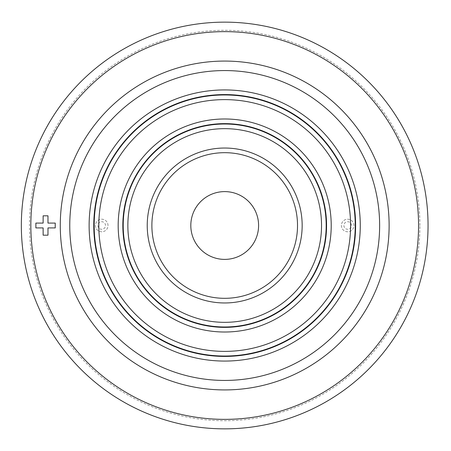<?xml version="1.0" encoding="UTF-8"?>
<svg xmlns="http://www.w3.org/2000/svg" width="451" height="451" viewBox="0 0 451 451"><rect width="100%" height="100%" fill="white"/><g stroke="black" fill="none" stroke-linecap="round" stroke-linejoin="round"><path stroke-width="0.34" stroke-dasharray="2.25 1.69" d="M428.05 225.5A203.35 203.35 0 0 0 123.022 49.39A203.35 203.35 0 0 0 123.022 401.61A203.35 203.35 0 0 0 428.05 225.5A203.35 203.35 0 0 0 123.022 49.39A203.35 203.35 0 0 0 123.022 401.61A203.35 203.35 0 0 0 428.05 225.5M108.014 225.5A6.291 6.291 0 0 0 98.572 220.049A6.291 6.291 0 0 0 98.572 230.951A6.291 6.291 0 0 0 108.014 225.5A6.291 6.291 0 0 0 98.572 220.049A6.291 6.291 0 0 0 98.572 230.951A6.291 6.291 0 0 0 108.014 225.5A6.291 6.291 0 0 0 98.572 220.049A6.291 6.291 0 0 0 98.572 230.951A6.291 6.291 0 0 0 108.014 225.5M353.973 225.5A6.291 6.291 0 0 0 344.53 220.049A6.291 6.291 0 0 0 344.53 230.951A6.291 6.291 0 0 0 353.973 225.5A6.291 6.291 0 0 0 344.53 220.049A6.291 6.291 0 0 0 344.53 230.951A6.291 6.291 0 0 0 353.973 225.5A6.291 6.291 0 0 0 344.53 220.049A6.291 6.291 0 0 0 344.53 230.951A6.291 6.291 0 0 0 353.973 225.5M55.236 227.918L55.236 223.082L47.975 223.082L47.975 215.815L43.133 215.815L43.133 223.082L35.871 223.082L35.871 227.918L43.133 227.918L43.133 235.185L47.975 235.185L47.975 227.918L55.236 227.918M379.635 225.5A154.935 154.935 0 0 0 147.229 91.322A154.935 154.935 0 0 0 147.229 359.678A154.935 154.935 0 0 0 379.635 225.5M360.264 225.5A135.565 135.565 0 0 1 156.914 342.907A135.565 135.565 0 0 1 156.914 108.093A135.565 135.565 0 0 1 360.264 225.5M350.585 225.5A125.885 125.885 0 0 0 161.757 116.482A125.885 125.885 0 0 0 161.757 334.518A125.885 125.885 0 0 0 350.585 225.5M331.214 225.5A106.515 106.515 0 0 1 171.442 317.746A106.515 106.515 0 0 1 171.442 133.254A106.515 106.515 0 0 1 331.214 225.5M321.535 225.5A96.835 96.835 0 0 0 176.279 141.637A96.835 96.835 0 0 0 176.279 309.363A96.835 96.835 0 0 0 321.535 225.5M302.164 225.5A77.465 77.465 0 0 1 185.964 292.586A77.465 77.465 0 0 1 185.964 158.414A77.465 77.465 0 0 1 302.164 225.5M258.592 225.5A33.893 33.893 0 0 0 207.753 196.151A33.893 33.893 0 0 0 207.753 254.849A33.893 33.893 0 0 0 258.592 225.5M419.915 225.5A195.215 195.215 0 0 0 127.092 56.437A195.215 195.215 0 0 0 127.092 394.563A195.215 195.215 0 0 0 419.915 225.5M105.495 225.5A3.777 3.777 0 0 0 99.829 222.23A3.777 3.777 0 0 0 99.829 228.77A3.777 3.777 0 0 0 105.495 225.5M351.453 225.5A3.777 3.777 0 0 0 345.787 222.23A3.777 3.777 0 0 0 345.787 228.77A3.777 3.777 0 0 0 351.453 225.5"/><path stroke-width="0.68" d="M428.05 225.5A203.35 203.35 0 0 0 123.022 49.39A203.35 203.35 0 0 0 123.022 401.61A203.35 203.35 0 0 0 428.05 225.5A203.35 203.35 0 0 0 123.022 49.39A203.35 203.35 0 0 0 123.022 401.61A203.35 203.35 0 0 0 428.05 225.5M55.236 223.082L55.236 227.918L47.975 227.918L47.975 235.185L43.133 235.185L43.133 227.918L35.871 227.918L35.871 223.082L43.133 223.082L43.133 215.815L47.975 215.815L47.975 223.082L55.236 223.082M379.635 225.5A154.935 154.935 0 0 1 147.229 359.678A154.935 154.935 0 0 1 147.229 91.322A154.935 154.935 0 0 1 379.635 225.5M360.264 225.5A135.565 135.565 0 0 0 156.914 108.093A135.565 135.565 0 0 0 156.914 342.907A135.565 135.565 0 0 0 360.264 225.5A135.565 135.565 0 0 0 156.914 108.093A135.565 135.565 0 0 0 156.914 342.907A135.565 135.565 0 0 0 360.264 225.5M350.585 225.5A125.885 125.885 0 0 1 161.757 334.518A125.885 125.885 0 0 1 161.757 116.482A125.885 125.885 0 0 1 350.585 225.5M331.214 225.5A106.515 106.515 0 0 0 171.442 133.254A106.515 106.515 0 0 0 171.442 317.746A106.515 106.515 0 0 0 331.214 225.5A106.515 106.515 0 0 0 171.442 133.254A106.515 106.515 0 0 0 171.442 317.746A106.515 106.515 0 0 0 331.214 225.5M321.535 225.5A96.835 96.835 0 0 1 176.279 309.363A96.835 96.835 0 0 1 176.279 141.637A96.835 96.835 0 0 1 321.535 225.5M302.164 225.5A77.465 77.465 0 0 0 185.964 158.414A77.465 77.465 0 0 0 185.964 292.586A77.465 77.465 0 0 0 302.164 225.5A77.465 77.465 0 0 0 185.964 158.414A77.465 77.465 0 0 0 185.964 292.586A77.465 77.465 0 0 0 302.164 225.5M258.592 225.5A33.893 33.893 0 0 1 207.753 254.849A33.893 33.893 0 0 1 207.753 196.151A33.893 33.893 0 0 1 258.592 225.5M418.562 225.5A193.862 193.862 0 0 0 127.768 57.61A193.862 193.862 0 0 0 127.768 393.39A193.862 193.862 0 0 0 418.562 225.5M389.123 225.5A164.423 164.423 0 0 1 142.488 367.898A164.423 164.423 0 0 1 142.488 83.102A164.423 164.423 0 0 1 389.123 225.5M355.619 225.5A130.92 130.92 0 0 0 159.237 112.119A130.92 130.92 0 0 0 159.237 338.881A130.92 130.92 0 0 0 355.619 225.5M355.23 225.5A130.531 130.531 0 0 1 159.434 338.543A130.531 130.531 0 0 1 159.434 112.457A130.531 130.531 0 0 1 355.23 225.5M326.569 225.5A101.87 101.87 0 0 0 173.765 137.279A101.87 101.87 0 0 0 173.765 313.721A101.87 101.87 0 0 0 326.569 225.5M326.18 225.5A101.481 101.481 0 0 1 173.956 313.389A101.481 101.481 0 0 1 173.956 137.611A101.481 101.481 0 0 1 326.18 225.5M297.519 225.5A72.82 72.82 0 0 0 188.287 162.439A72.82 72.82 0 0 0 188.287 288.561A72.82 72.82 0 0 0 297.519 225.5"/></g></svg>
